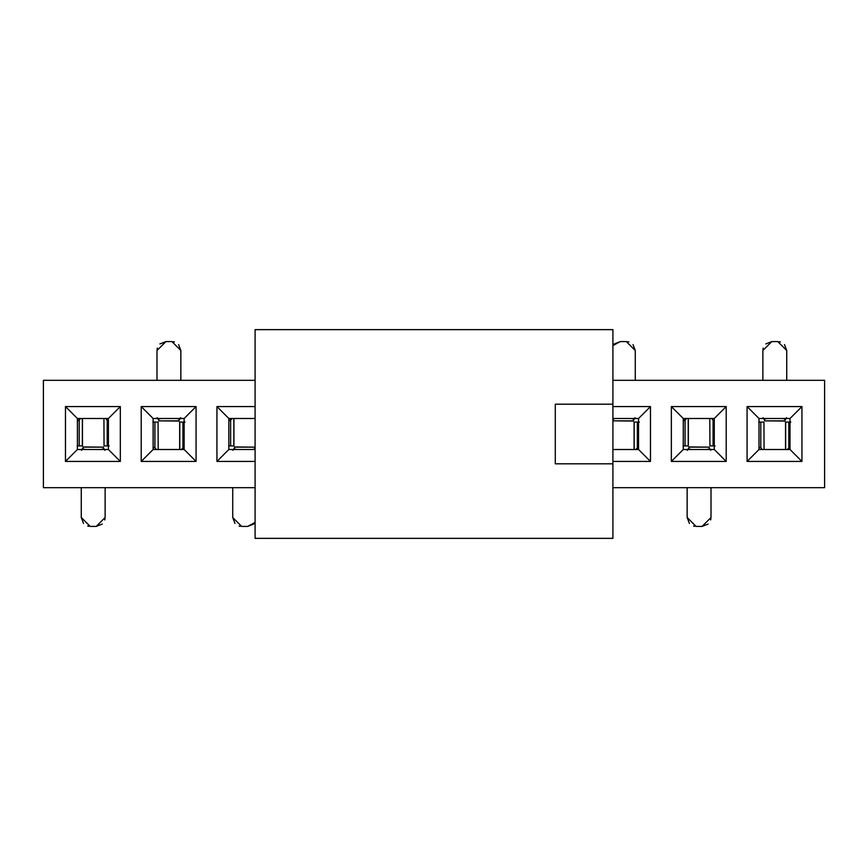 <?xml version="1.0" encoding="UTF-8"?>
<svg xmlns="http://www.w3.org/2000/svg" width="868" height="868" viewBox="0 0 868 868"><rect width="100%" height="100%" fill="white"/><g stroke="black" fill="none" stroke-linecap="round" stroke-linejoin="round"><path stroke-width="1.3" d="M785.649 449.505L785.54 422.076L785.54 449.505L785.54 422.076L790.835 422.076L785.649 422.076L785.649 449.505M764.068 449.505L763.959 422.076L764.068 449.505M764.665 420.861L784.943 421.056L764.665 420.861L764.665 418.495L764.665 420.861L784.943 420.861L764.665 420.861M762.874 380.325L762.874 350.509L762.874 380.325M786.734 380.325L786.734 350.509L786.734 380.325L786.734 350.509L777.782 341.569L771.826 341.569L762.874 350.509L771.826 341.569L765.75 343.945M763.222 348.068L762.95 349.381M784.943 418.929L784.943 420.861L784.943 418.929L781.96 418.474L784.943 418.929M784.943 420.362L786.506 417.682L784.943 420.362M763.102 417.682L764.665 420.362L763.102 417.682M771.826 341.569L777.782 341.569L786.734 350.509L784.466 344.563M780.321 341.938L779.139 341.666M758.784 422.076L763.959 422.076L758.784 422.076M767.648 418.474L764.665 418.929L767.648 418.474M762.18 449.505L760.791 447.779L759.001 447.649L760.791 447.779L760.791 422.076L760.791 447.779L762.18 449.505M759.001 447.096L760.151 447.649L759.001 447.096M788.817 447.779L788.817 422.076L788.817 447.779L790.01 447.465L787.428 449.505L788.817 447.779M790.01 447.649L789.457 447.649L790.01 447.649M688.226 418.495L688.335 445.924L688.335 418.495L688.335 445.924L683.04 445.924L688.226 445.924L688.226 418.495M709.807 418.495L709.915 445.924L709.807 418.495M709.21 447.139L688.932 446.944L709.21 447.139L709.21 449.505L709.21 447.139L688.932 447.139L709.21 447.139M711 487.675L711 517.491L711 487.675M687.141 487.675L687.141 517.491L687.141 487.675L687.141 517.491L696.093 526.431L702.049 526.431L711 517.491L702.049 526.431L708.125 524.055M710.653 519.932L710.925 518.619M688.932 449.071L688.932 447.139L688.932 449.071L691.915 449.526L688.932 449.071M688.932 447.638L687.369 450.318L688.932 447.638M710.773 450.318L709.21 447.638L710.773 450.318M702.049 526.431L696.093 526.431L687.141 517.491L689.409 523.437M693.565 526.062L694.736 526.333M715.102 445.924L709.915 445.924L715.102 445.924M706.226 449.526L709.21 449.071L706.226 449.526M711.695 418.495L713.084 420.221L714.277 420.351L713.084 420.221L713.084 445.924L713.084 420.221L711.695 418.495M714.277 420.535L713.724 420.351L714.277 420.535M685.058 420.221L685.058 445.924L685.058 420.221L683.268 420.904L686.447 418.495L685.058 420.221M683.268 420.351L684.418 420.351L683.268 420.351M634.183 449.505L634.074 422.076L634.074 449.505L634.074 422.076L639.369 422.076L634.183 422.076L634.183 449.505M613.199 420.861L633.477 421.056L613.199 420.861L613.199 418.495L613.199 420.861L633.477 420.861L613.199 420.861M635.267 380.325L635.267 350.509L635.267 380.325L635.267 350.509L626.316 341.569L620.36 341.569L612.906 345.572L620.36 341.569L614.273 343.945M633.477 418.929L633.477 420.861L633.477 418.929L630.494 418.474L633.477 418.929M633.477 420.362L635.04 417.682L633.477 420.362M620.36 341.569L626.316 341.569L635.267 350.509L633 344.563M628.844 341.938L627.673 341.666M616.182 418.474L613.199 418.929L616.182 418.474M637.351 447.779L637.351 422.076L637.351 447.779L638.544 447.465L635.962 449.505L637.351 447.779M638.544 447.649L637.991 447.649L638.544 447.649M233.817 418.495L233.926 445.924L233.926 418.495L233.926 445.924L228.631 445.924L233.817 445.924L233.817 418.495M254.801 447.139L234.523 446.944L254.801 447.139L254.801 449.505L254.801 447.139L234.523 447.139L254.801 447.139M232.732 487.675L232.732 517.491L232.732 487.675L232.732 517.491L241.684 526.431L247.64 526.431L255.094 522.428L247.64 526.431L253.727 524.055M234.523 449.071L234.523 447.139L234.523 449.071L237.506 449.526L234.523 449.071M234.523 447.638L232.96 450.318L234.523 447.638M247.64 526.431L241.684 526.431L232.732 517.491L235 523.437M239.156 526.062L240.327 526.333M251.818 449.526L254.801 449.071L251.818 449.526M230.649 420.221L230.649 445.924L230.649 420.221L228.859 420.904L232.038 418.495L230.649 420.221M228.859 420.351L230.009 420.351L228.859 420.351M179.774 449.505L179.665 422.076L179.665 449.505L179.665 422.076L184.96 422.076L179.774 422.076L179.774 449.505M158.193 449.505L158.084 422.076L158.193 449.505M158.79 420.861L179.068 421.056L158.79 420.861L158.79 418.495L158.79 420.861L179.068 420.861L158.79 420.861M156.999 380.325L156.999 350.509L156.999 380.325M180.859 380.325L180.859 350.509L180.859 380.325L180.859 350.509L171.907 341.569L165.951 341.569L156.999 350.509L165.951 341.569L159.875 343.945M157.347 348.068L157.075 349.381M179.068 418.929L179.068 420.861L179.068 418.929L176.085 418.474L179.068 418.929M179.068 420.362L180.631 417.682L179.068 420.362M157.227 417.682L158.79 420.362L157.227 417.682M165.951 341.569L171.907 341.569L180.859 350.509L178.591 344.563M174.435 341.938L173.264 341.666M152.898 422.076L158.084 422.076L152.898 422.076M161.773 418.474L158.79 418.929L161.773 418.474M156.305 449.505L154.916 447.779L153.126 447.649L154.916 447.779L154.916 422.076L154.916 447.779L156.305 449.505M153.126 447.096L154.276 447.649L153.126 447.096M182.942 447.779L182.942 422.076L182.942 447.779L184.135 447.465L181.553 449.505L182.942 447.779M184.135 447.649L183.582 447.649L184.135 447.649M82.352 418.495L82.46 445.924L82.46 418.495L82.46 445.924L77.165 445.924L82.352 445.924L82.352 418.495M103.932 418.495L104.041 445.924L103.932 418.495M103.335 447.139L83.057 446.944L103.335 447.139L103.335 449.505L103.335 447.139L83.057 447.139L103.335 447.139M105.126 487.675L105.126 517.491L105.126 487.675M81.267 487.675L81.267 517.491L81.267 487.675L81.267 517.491L90.218 526.431L96.174 526.431L105.126 517.491L96.174 526.431L102.25 524.055M104.778 519.932L105.05 518.619M83.057 449.071L83.057 447.139L83.057 449.071L86.04 449.526L83.057 449.071M83.057 447.638L81.494 450.318L83.057 447.638M104.898 450.318L103.335 447.638L104.898 450.318M96.174 526.431L90.218 526.431L81.267 517.491L83.534 523.437M87.679 526.062L88.862 526.333M109.216 445.924L104.041 445.924L109.216 445.924M100.352 449.526L103.335 449.071L100.352 449.526M105.82 418.495L107.209 420.221L108.402 420.351L107.209 420.221L107.209 445.924L107.209 420.221L105.82 418.495M108.402 420.535L107.849 420.351L108.402 420.535M79.183 420.221L79.183 445.924L79.183 420.221L77.393 420.904L80.572 418.495L79.183 420.221M77.393 420.351L78.543 420.351L77.393 420.351M43.4 487.675L255.094 487.675L43.4 487.675L43.4 380.325L43.4 487.675M612.906 487.675L824.6 487.675L824.6 380.325L612.906 380.325L824.6 380.325L824.6 487.675L612.906 487.675M255.094 380.325L43.4 380.325L255.094 380.325M801.934 406.571L801.934 461.429L747.077 461.429L747.077 406.571L801.934 406.571L790.01 418.495L790.01 449.505L801.934 461.429L801.934 406.571L747.077 406.571L747.077 461.429L801.934 461.429L790.01 449.505L759.001 449.505L747.077 461.429L759.001 449.505L759.001 418.495L747.077 406.571L759.001 418.495L790.01 418.495L801.934 406.571M726.201 406.571L726.201 461.429L671.344 461.429L671.344 406.571L726.201 406.571L714.277 418.495L714.277 449.505L726.201 461.429L726.201 406.571L671.344 406.571L671.344 461.429L726.201 461.429L714.277 449.505L683.268 449.505L671.344 461.429L683.268 449.505L683.268 418.495L671.344 406.571L683.268 418.495L714.277 418.495L726.201 406.571M650.468 406.571L650.468 461.429L612.906 461.429L650.468 461.429L650.468 406.571L638.544 418.495L638.544 449.505L650.468 461.429L638.544 449.505L612.906 449.505L638.544 449.505L638.544 418.495L650.468 406.571L612.906 406.571L650.468 406.571M255.094 461.429L216.935 461.429L216.935 406.571L255.094 406.571L216.935 406.571L216.935 461.429L255.094 461.429M196.059 406.571L196.059 461.429L141.202 461.429L141.202 406.571L196.059 406.571L184.135 418.495L184.135 449.505L196.059 461.429L196.059 406.571L141.202 406.571L141.202 461.429L196.059 461.429L184.135 449.505L153.126 449.505L141.202 461.429L153.126 449.505L153.126 418.495L141.202 406.571L153.126 418.495L184.135 418.495L196.059 406.571M120.326 461.429L65.469 461.429L65.469 406.571L120.326 406.571L120.326 461.429L108.402 449.505L77.393 449.505L65.469 461.429L120.326 461.429L120.326 406.571L65.469 406.571L65.469 461.429L77.393 449.505L77.393 418.495L65.469 406.571L77.393 418.495L108.402 418.495L120.326 406.571L108.402 418.495L108.402 449.505L120.326 461.429M255.094 449.505L228.859 449.505L216.935 461.429L228.859 449.505L228.859 418.495L216.935 406.571L228.859 418.495L255.094 418.495L228.859 418.495L228.859 449.505L255.094 449.505M612.906 418.495L638.544 418.495L612.906 418.495M77.393 449.505L108.402 449.505L108.402 418.495L77.393 418.495L77.393 449.505M184.135 449.505L184.135 418.495L153.126 418.495L153.126 449.505L184.135 449.505M714.277 449.505L714.277 418.495L683.268 418.495L683.268 449.505L714.277 449.505M790.01 449.505L790.01 418.495L759.001 418.495L759.001 449.505L790.01 449.505M612.906 538.355L255.094 538.355L612.906 538.355L612.906 463.816L612.906 538.355M612.906 329.645L612.906 463.816L612.906 329.645L255.094 329.645L255.094 538.355L255.094 329.645L612.906 329.645M555.292 463.816L612.906 463.816L555.292 463.816L555.292 404.184L612.906 404.184L555.292 404.184L555.292 463.816"/></g></svg>
